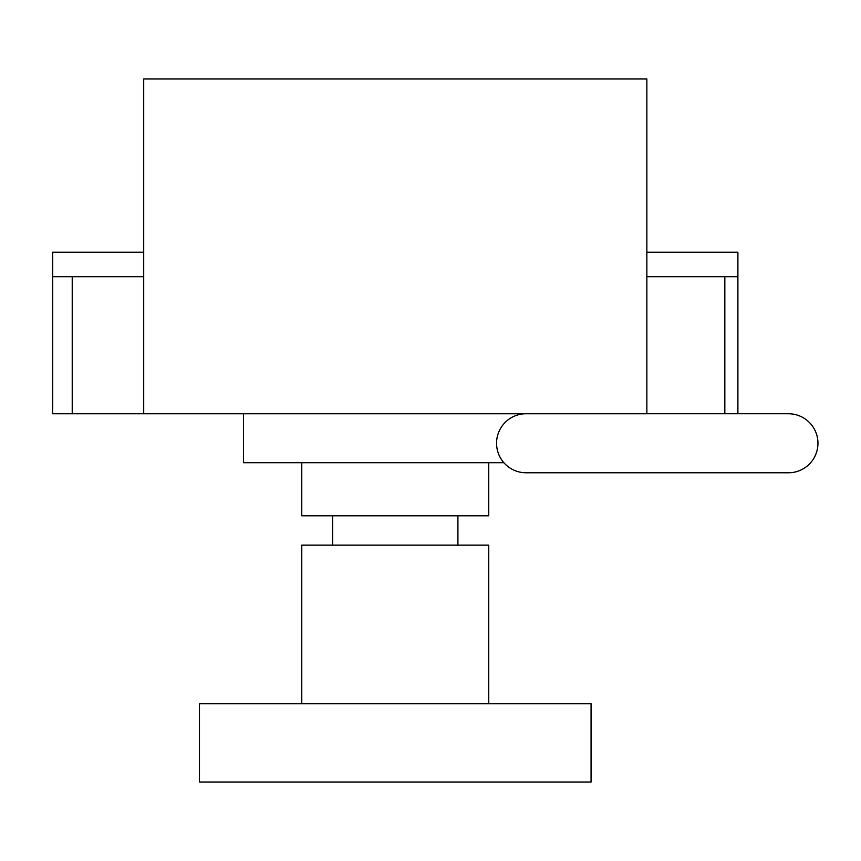 <?xml version="1.0" encoding="UTF-8"?>
<svg xmlns="http://www.w3.org/2000/svg" width="861" height="861" viewBox="0 0 861 861"><rect width="100%" height="100%" fill="white"/><g stroke="black" fill="none" stroke-linecap="round" stroke-linejoin="round"><path stroke-width="1.29" d="M525.264 413.754A29.511 29.511 0 0 0 496.56 443.254A29.511 29.511 0 0 0 526.082 472.775L788.439 472.775A29.511 29.511 0 0 0 817.95 443.254A29.511 29.511 0 0 0 788.428 413.743M724.833 413.743L724.833 276.704L737.899 276.704L737.899 252.241L646.859 252.241M143.701 252.241L52.65 252.241L52.65 276.704L143.701 276.704M96.701 413.754L646.859 413.754L646.859 78.943L143.701 78.943L143.701 413.754L52.65 413.754L52.65 276.704M724.833 276.704L646.859 276.704M737.899 276.704L737.899 413.743M72.227 413.754L72.227 276.704M199.472 782.057L591.066 782.057L591.066 703.749L199.472 703.749L199.472 782.057M488.757 703.749L488.757 545.153L301.78 545.153L301.78 703.749M243.534 413.754L243.534 462.712L503.879 462.712M301.78 462.712L301.78 515.793L488.757 515.793L488.757 462.712M165.226 413.754L219.06 413.754M788.439 413.743L526.082 413.743M332.626 515.793L332.626 545.153M457.912 515.793L457.912 545.153"/></g></svg>
